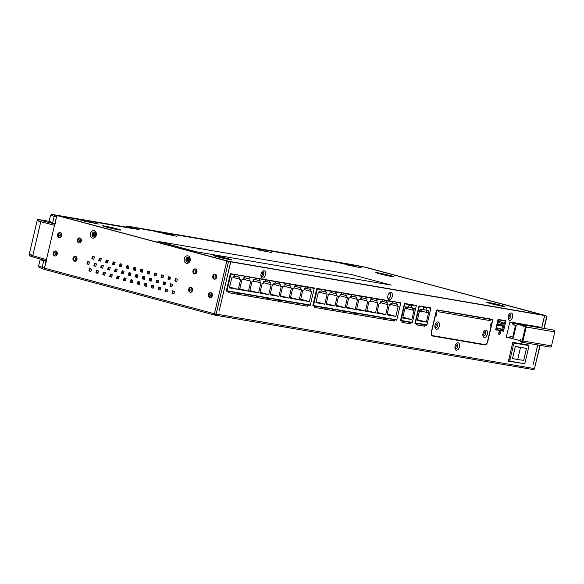 <?xml version="1.0" encoding="UTF-8"?>
<svg xmlns="http://www.w3.org/2000/svg" width="584" height="584" viewBox="0 0 584 584"><rect width="100%" height="100%" fill="white"/><g stroke="black" fill="none" stroke-linecap="round" stroke-linejoin="round"><path stroke-width="0.88" d="M94.849 235.753L94.863 235.761A1.577 1.277 -80.3 0 1 95.221 233.615M188.734 260.931L188.749 260.938A1.577 1.277 -80.3 0 1 189.114 258.792M427.634 307.469L428.291 307.586M419.035 305.943A2.686 2.183 99.7 0 1 419.451 306.33L419.954 306.461L419.305 306.352L415.428 322.901L426.97 324.872L430.846 308.33L430.16 308.14M428.393 307.673L427.685 307.483M430.846 308.33L430.204 308.221A3.066 2.489 99.7 0 0 429.89 307.761M420.728 306.198A3.066 2.489 99.7 0 1 421.042 306.651L428.612 307.899A2.686 2.183 99.7 0 0 428.116 307.461M427.838 307.41A2.686 2.183 -80.3 0 0 427.546 307.505L425.948 307.184A3.066 2.489 -80.3 0 1 426.072 307.111L420.816 306.308M425.064 324.945L425.152 324.565L425.064 324.945M501.853 329.215L503.189 323.507L501.853 329.215M434.905 327.142A2.518 1.467 105 0 0 436.372 327.624A2.518 1.467 105 0 0 437.686 325.573A2.518 1.467 105 0 0 437.452 323.324A2.518 1.467 105 0 0 435.993 323.083M482.873 335.355A2.518 1.467 105 0 0 484.34 335.829A2.518 1.467 105 0 0 485.654 333.778A2.518 1.467 105 0 0 485.421 331.529A2.518 1.467 105 0 0 483.961 331.289M434.971 316.499L435.905 316.696L435.175 316.572L431.583 331.887A3.526 2.059 105 0 0 432.707 335.647A3.526 2.059 105 0 0 432.817 335.669L484.705 344.545A3.526 2.059 105 0 0 487.545 341.465L491.137 326.142L490.414 326.018L491.129 322.959L491.859 323.083L492.349 320.996A1.263 0.737 105 0 0 491.947 319.652A1.263 0.737 105 0 0 491.911 319.645L490.918 319.382A1.263 0.737 -75 0 1 490.961 319.39A1.263 0.737 -75 0 1 490.998 319.404M436.744 310.111L437.401 310.323A1.263 0.737 105 0 0 436.387 311.425L435.898 313.506L436.62 313.63L435.905 316.696M483.004 333.42A3.781 2.205 -75 0 1 484.34 330.843A3.781 2.205 -75 0 1 486.852 330.573A3.781 2.205 -75 0 1 487.37 334.165A3.781 2.205 -75 0 1 485.143 337.369A3.781 2.205 -75 0 1 482.975 335.924A3.781 2.205 -75 0 1 483.004 333.42M490.45 319.397L490.166 320.623L438.562 311.798L438.854 310.571M435.036 325.215A3.781 2.205 -75 0 1 436.372 322.638A3.781 2.205 -75 0 1 438.883 322.368A3.781 2.205 -75 0 1 439.402 325.96A3.781 2.205 -75 0 1 437.175 329.164A3.781 2.205 -75 0 1 435.007 327.719A3.781 2.205 -75 0 1 435.036 325.215M491.363 322.996L490.414 326.018M490.655 326.018L491.137 326.142M491.48 319.192A1.263 0.737 -75 0 1 491.509 319.229L437.102 309.921L491.509 319.229A1.263 0.737 105 0 1 491.677 319.587M388.856 293.599A2.518 1.467 -75 0 1 390.316 293.84A2.518 1.467 -75 0 1 390.55 296.095A2.518 1.467 -75 0 1 389.236 298.147A2.518 1.467 -75 0 1 387.769 297.665M262.034 271.903A2.518 1.467 105 0 1 262.274 271.779A2.518 1.467 -75 0 1 263.727 274.4A2.518 1.467 -75 0 1 261.201 276.334A2.518 1.467 105 0 1 260.946 275.969M541.835 328.055L509.788 322.229M510.46 361.277L508.576 360.773A1.511 0.883 -75 0 1 508.533 360.759A1.511 0.883 -75 0 1 508.496 360.751M522.994 363.43L508.409 361.124M432.255 335.858L483.632 344.648A3.905 2.278 105 0 0 484.537 344.516M432.598 335.61L431.824 335.406A3.526 2.059 -75 0 1 431.759 335.391L432.707 335.647M436.255 311.017A1.263 0.737 -75 0 1 437.27 309.914L492.21 319.317A1.263 0.737 -75 0 1 492.254 319.324A1.263 0.737 -75 0 1 492.648 320.667L487.764 341.501A3.905 2.278 -75 0 1 484.618 344.918L432.729 336.034A3.905 2.278 -75 0 1 432.605 336.012A3.905 2.278 -75 0 1 431.364 331.851L436.255 311.017M541.667 327.938L544.58 315.528L230.753 261.844L219.183 310.849L230.68 261.829L58.51 215.876A1.263 1.022 99.7 0 0 58.364 215.846M537.755 344.954L533.155 364.562L537.681 344.947M459.447 346.852A3.781 2.205 -75 0 1 457.221 350.057A3.781 2.205 -75 0 1 455.053 348.611A3.781 2.205 -75 0 1 455.082 346.108A3.781 2.205 -75 0 1 456.418 343.531A3.781 2.205 -75 0 1 458.929 343.261A3.781 2.205 -75 0 1 459.447 346.852M426.919 324.865L426.809 325.339L424.991 325.025L424.707 326.252L423.977 326.127A1.263 1.022 99.7 0 0 423.276 324.638L415.02 323.076M416.509 324.777L417.217 324.974L416.494 324.843L416.779 323.624L414.961 323.31L419.042 305.906L430.89 307.936L430.802 308.315M412.384 322.375L412.275 322.85L410.457 322.536L410.172 323.762L409.442 323.638A1.263 1.022 99.7 0 0 408.742 322.149L400.478 320.594L412.406 322.383L416.282 305.833L404.8 303.87L400.923 320.419L403.537 320.864M401.974 322.295L402.683 322.485L401.953 322.361L402.245 321.134L400.427 320.82L404.508 303.417L416.356 305.447L416.268 305.833L404.486 303.512M228.198 292.562L228.906 292.759L228.183 292.635L228.468 291.409L226.293 291.036L230.373 273.633L314.316 287.992L314.221 288.387L230.352 273.721M307.016 286.839L314.236 288.387L310.235 305.396L308.053 305.023L307.768 306.25L307.038 306.118A1.263 1.022 99.7 0 0 306.337 304.629L300.132 303.57M314.688 307.359L315.397 307.549L314.666 307.425L314.958 306.198L312.776 305.826L316.856 288.423L400.799 302.789L400.712 303.184M396.799 319.849L394.543 319.813L394.251 321.039L393.528 320.915A1.263 1.022 99.7 0 0 392.828 319.426L386.623 318.368M511.197 338.245L506.226 337.391L509.847 321.952L540.302 327.164L540.215 327.551M524.009 363.598L508.387 361.219L512.818 342.341L528.367 345.005L528.257 345.472M387.9 295.738A3.781 2.205 -75 0 1 389.236 293.161A3.781 2.205 -75 0 1 391.747 292.891A3.781 2.205 -75 0 1 392.266 296.482A3.781 2.205 -75 0 1 390.039 299.687A3.781 2.205 -75 0 1 387.871 298.234A3.781 2.205 -75 0 1 387.9 295.738M508.182 316.316A3.781 2.205 -75 0 1 509.518 313.739A3.781 2.205 -75 0 1 512.029 313.462A3.781 2.205 -75 0 1 512.548 317.061A3.781 2.205 -75 0 1 510.321 320.258A3.781 2.205 -75 0 1 508.153 318.813A3.781 2.205 -75 0 1 508.182 316.316M261.077 274.042A3.781 2.205 -75 0 1 262.413 271.465A3.781 2.205 -75 0 1 264.924 271.195A3.781 2.205 -75 0 1 265.443 274.787A3.781 2.205 -75 0 1 263.216 277.991A3.781 2.205 -75 0 1 261.048 276.539A3.781 2.205 -75 0 1 261.077 274.042M503.488 331.186L500.802 330.726L499.933 334.406L498.554 334.172L499.415 330.493L495.641 329.843L498.079 319.426L505.934 320.769L503.488 331.186L500.802 330.726M454.951 348.035A2.518 1.467 105 0 0 456.418 348.517A2.518 1.467 105 0 0 457.732 346.465A2.518 1.467 105 0 0 457.498 344.21A2.518 1.467 105 0 0 456.038 343.976M229.767 261.581L544.58 315.528M498.575 334.077L498.948 334.143L499.809 330.464M495.663 329.756L499.415 330.493M423.904 325.2L424.006 324.762L425.824 325.069L425.911 324.689M414.983 323.215L416.779 323.624M409.362 322.718L409.464 322.273L411.282 322.587L411.377 322.207M400.449 320.733L402.245 321.134M393.448 319.995L393.55 319.55L395.791 319.674M312.798 305.739L314.958 306.198M306.958 305.198L307.067 304.753L309.301 304.877M226.307 290.942L228.468 291.409M508.051 318.243A2.518 1.467 105 0 0 509.518 318.725A2.518 1.467 105 0 0 510.832 316.667A2.518 1.467 105 0 0 510.599 314.418A2.518 1.467 105 0 0 509.139 314.177M506.291 337.311L510.212 337.975M527.272 345.202L527.359 344.83M364.285 267.041L544.054 315.25A1.263 1.022 99.7 0 1 544.354 315.397A1.263 1.022 99.7 0 0 544.054 315.25L227.322 261.063A1.263 0.737 105 0 0 227.103 261.077A1.263 0.737 105 0 1 227.322 261.063L59.407 216.036A1.263 0.737 -75 0 0 59.188 216.058A1.263 0.737 -75 0 1 59.407 216.036L59.312 216.014A1.263 1.022 -80.3 0 0 58.955 215.992A1.263 1.022 -80.3 0 1 59.239 215.992L75.519 218.781A1.263 1.022 99.7 0 1 75.591 218.796L79.548 219.854L75.591 218.796A1.263 1.022 99.7 0 0 75.519 218.781L59.239 215.992A1.263 1.022 -80.3 0 1 59.312 216.014L227.322 261.063A1.263 1.022 -80.3 0 1 227.621 261.209A1.263 1.022 -80.3 0 0 227.322 261.063L544.054 315.25A1.263 0.737 105 0 1 544.098 315.258A1.263 0.737 105 0 0 544.054 315.25L364.182 267.019A1.263 1.022 99.7 0 0 364.109 266.998A1.263 1.022 99.7 0 1 364.182 267.019L364.285 267.041A1.263 0.737 -75 0 1 364.321 267.049A1.263 0.737 -75 0 0 364.285 267.041L140.386 228.636L138.956 228.505L139.138 229.424L133.371 228.68A1.263 1.022 99.7 0 0 133.298 228.665A1.263 1.022 99.7 0 1 133.371 228.68L57.524 215.613L56.509 216.708L44.435 268.18A1.263 0.737 -75 0 0 44.837 269.523L44.844 269.531A1.263 0.737 -75 0 1 44.837 269.523L214.824 315.104A1.263 0.737 105 0 0 214.868 315.112L215.138 313.944M229.767 261.574L230.753 261.844M365.562 267.253A1.263 1.022 99.7 0 1 365.635 267.26L364.905 267.136A1.263 1.022 -80.3 0 1 364.985 267.151L545.843 315.652L543.668 315.272L544.653 315.543L541.74 327.96M544.208 315.302A1.263 0.737 105 0 0 544.098 315.258L364.321 267.049L544.098 315.258A1.263 0.737 105 0 1 544.208 315.302M131.269 281.889L132.561 282.108M138.335 283.094L139.634 283.32M145.409 284.306L146.701 284.525M152.475 285.518L153.351 285.664M211.729 295.65L212.342 295.76M95.367 234.87A1.577 1.277 99.7 0 1 92.892 234.206A1.577 1.277 99.7 0 1 95.367 234.87A1.577 1.277 99.7 0 1 92.892 234.206A1.577 1.277 99.7 0 1 95.367 234.87M189.252 260.041A1.577 1.277 99.7 0 1 186.785 259.384A1.577 1.277 99.7 0 1 189.252 260.041A1.577 1.277 99.7 0 1 186.785 259.384A1.577 1.277 99.7 0 1 189.252 260.041M216.693 275.86A1.577 1.277 -80.3 0 0 216.292 278.181M57.217 252.638A1.577 1.277 -80.3 0 0 56.816 254.96M61.524 234.257A1.577 1.277 -80.3 0 0 61.13 236.578M76.978 257.938A1.577 1.277 -80.3 0 0 76.584 260.26M81.293 239.557A1.577 1.277 -80.3 0 0 80.899 241.878M212.379 294.241A1.577 1.277 -80.3 0 0 211.985 296.562M192.611 288.941A1.577 1.277 -80.3 0 0 192.216 291.263M196.925 270.56A1.577 1.277 -80.3 0 0 196.531 272.881M98.477 224.015L84.585 221.212L98.477 224.015M88.994 221.475L79.548 219.854L88.994 221.475L85.038 220.416A1.263 1.022 -80.3 0 0 84.176 220.65A1.263 1.022 -80.3 0 1 84.965 220.394L133.298 228.665L84.965 220.394A1.263 1.022 -80.3 0 1 85.038 220.416L88.994 221.475M138.956 228.497L139.138 229.417L137.225 229.242L139.138 229.417L138.956 228.505L140.386 228.636L128.728 226.461A1.263 1.102 -85.3 0 0 128.509 226.439M140.386 228.636L144.766 229.483A1.263 1.022 -80.3 0 0 144.693 229.461A1.263 1.022 -80.3 0 1 144.766 229.483L131.305 226.818L322.967 259.603M157.804 232.096L153.855 231.038A1.263 1.022 99.7 0 0 153.774 231.016A1.263 1.022 99.7 0 1 153.855 231.038L167.258 233.709L157.804 232.096M163.301 232.651L167.258 233.709L163.301 232.651A1.263 1.022 -80.3 0 0 162.44 232.885A1.263 1.022 -80.3 0 1 163.228 232.636L248.258 247.178A1.263 1.022 99.7 0 1 248.331 247.2L252.288 248.258L248.331 247.2A1.263 1.022 99.7 0 0 248.258 247.178L163.228 232.636A1.263 1.022 -80.3 0 1 163.301 232.651L248.331 247.2L163.301 232.651M261.734 249.872L252.288 248.258L261.734 249.872L257.785 248.813A1.263 1.022 -80.3 0 0 256.923 249.047A1.263 1.022 -80.3 0 1 257.705 248.799L338.384 262.596A1.263 1.022 99.7 0 1 338.457 262.618L342.406 263.676L338.457 262.618A1.263 1.022 99.7 0 0 338.384 262.596L257.705 248.799A1.263 1.022 -80.3 0 1 257.785 248.813L261.734 249.872M351.86 265.289L342.406 263.676L351.86 265.289L347.903 264.231A1.263 1.022 -80.3 0 0 347.042 264.464A1.263 1.022 -80.3 0 1 347.83 264.216L364.109 266.998L347.83 264.216A1.263 1.022 -80.3 0 1 347.903 264.231L351.86 265.289M257.325 249.609L271.224 252.419L257.325 249.609M162.848 233.447L176.74 236.257L162.848 233.447M347.451 265.026L361.343 267.837L347.451 265.026M113.552 264.07L113.887 262.625L113.552 264.07M114.537 264.34L114.902 262.8L114.537 264.34M124.779 278.203L126.071 278.422M135.006 267.72L134.444 270.107M120.392 266.333L120.946 263.946M141.175 271.91L141.73 269.523M144.693 229.461A1.263 1.022 -80.3 0 0 144.62 229.454A1.263 1.022 -80.3 0 1 144.693 229.461L153.774 231.016L144.693 229.461M170.732 286.058L172.024 286.277L170.732 286.058M192.078 289.708L192.683 289.81L192.078 289.708M196.969 271.684A5.672 3.307 -75 0 1 196.531 271.027M169.053 279.386L169.615 276.998L169.053 279.386M139.642 282.685L138.503 282.379L139.773 282.722L139.795 282.028L139.642 282.685M132.853 280.868L132.721 280.831A1.263 1.022 -80.3 0 1 132.006 279.94A1.263 1.022 -80.3 0 0 132.721 280.831L132.853 280.868M146.803 284.101L145.511 283.882L146.803 284.101M143.022 278.809L144.73 277.239L143.022 278.809M151.278 280.685L150.898 281.028L151.278 280.685M149.935 280.67L151.65 279.094L149.935 280.67M191.975 290.555L192.516 290.649L191.975 290.555M212.43 295.329L211.78 295.219L212.43 295.329M150.424 278.597L151.687 278.933L150.424 278.597M39.055 220.774C36.077 220.299 36.646 220.613 40.763 221.716A1.263 0.788 104.6 0 1 41.814 220.628L53.56 223.679M31.113 254.639C28.134 254.171 28.689 254.536 32.784 255.726L46.45 259.603M214.868 315.112A1.263 1.022 -80.3 0 0 216.138 314.156L228.505 261.457L57.787 215.751A1.263 1.022 -80.3 0 0 56.509 216.708L55.078 224.117M81.293 240.944A2.518 2.044 99.7 0 1 78.891 242.893A2.518 2.044 99.7 0 1 77.336 239.878A2.518 2.044 99.7 0 1 79.738 237.929A2.518 2.044 99.7 0 1 81.293 240.944M76.978 259.325A2.518 2.044 99.7 0 1 74.577 261.282A2.518 2.044 99.7 0 1 73.022 258.267A2.518 2.044 99.7 0 1 75.424 256.31A2.518 2.044 99.7 0 1 76.978 259.325M192.611 290.328A2.518 2.044 99.7 0 1 190.209 292.285A2.518 2.044 99.7 0 1 188.661 289.27A2.518 2.044 99.7 0 1 191.056 287.313A2.518 2.044 99.7 0 1 192.611 290.328M212.379 295.628A2.518 2.044 99.7 0 1 209.977 297.584A2.518 2.044 99.7 0 1 208.422 294.57A2.518 2.044 99.7 0 1 210.824 292.613A2.518 2.044 99.7 0 1 212.379 295.628M196.925 271.947A2.518 2.044 99.7 0 1 194.523 273.903A2.518 2.044 99.7 0 1 192.968 270.888A2.518 2.044 99.7 0 1 195.37 268.932A2.518 2.044 99.7 0 1 196.925 271.947M216.686 277.247A2.518 2.044 99.7 0 1 214.284 279.203A2.518 2.044 99.7 0 1 212.737 276.188A2.518 2.044 99.7 0 1 215.138 274.232A2.518 2.044 99.7 0 1 216.686 277.247M184.252 258.778A3.781 3.066 99.7 0 1 188.084 255.901A3.781 3.066 99.7 0 1 190.187 260.369A3.781 3.066 99.7 0 1 186.354 263.253A3.781 3.066 99.7 0 1 184.252 258.778M90.367 233.6A3.781 3.066 99.7 0 1 94.192 230.724A3.781 3.066 99.7 0 1 96.294 235.199A3.781 3.066 99.7 0 1 92.462 238.075A3.781 3.066 99.7 0 1 90.367 233.6M171.966 293.263L172.543 290.81L174.514 291.343L173.944 293.788L171.966 293.263L173.959 293.723M169.944 286.204L170.521 283.751L172.492 284.284L171.922 286.737L169.944 286.204L171.937 286.671M174.842 281.006L175.412 278.553L177.39 279.086L176.813 281.532L174.842 281.006L176.828 281.466M165.046 291.409L165.622 288.956L167.601 289.481L167.024 291.934L165.046 291.409L167.039 291.869M163.024 284.35L163.6 281.897L165.579 282.43L165.002 284.882L163.024 284.35L165.017 284.817M167.922 279.152L168.499 276.699L170.47 277.232L169.9 279.678L167.922 279.152L169.915 279.612M158.125 289.547L158.702 287.102L160.68 287.627L160.104 290.08L158.125 289.547L160.118 290.014M156.103 282.495L156.68 280.043L158.658 280.576L158.082 283.028L156.103 282.495L158.096 282.963M161.001 277.298L161.578 274.845L163.556 275.371L162.98 277.823L161.001 277.298L162.994 277.758M151.212 287.693L151.782 285.248L153.76 285.773L153.183 288.226L151.212 287.693L153.205 288.16M149.19 280.641L149.76 278.188L151.738 278.721L151.161 281.167L149.19 280.641L151.183 281.101M154.081 275.444L154.658 272.991L156.636 273.516L156.059 275.969L154.081 275.444L156.074 275.904M144.292 285.839L144.868 283.386L146.847 283.919L146.27 286.372L144.292 285.839L146.285 286.306M142.27 278.787L142.846 276.334L144.825 276.867L144.248 279.313L142.27 278.787L144.263 279.247M147.168 273.582L147.745 271.137L149.716 271.662L149.146 274.115L147.168 273.582L149.161 274.049M137.371 283.985L137.948 281.532L139.926 282.065L139.35 284.517L137.371 283.985L139.364 284.452M135.349 276.933L135.926 274.48L137.904 275.006L137.328 277.458L135.349 276.933L137.342 277.393M140.248 271.728L140.824 269.282L142.803 269.808L142.226 272.261L140.248 271.728L142.24 272.195M130.458 282.13L131.028 279.678L133.006 280.211L132.429 282.663L130.458 282.13L132.451 282.598M128.436 275.079L129.006 272.626L130.984 273.151L130.407 275.604L128.436 275.079L130.429 275.538M133.327 269.874L133.904 267.421L135.882 267.954L135.305 270.407L133.327 269.874L135.32 270.341M123.538 280.276L124.115 277.823L126.086 278.356L125.516 280.802L123.538 280.276L125.531 280.736M121.516 273.217L122.093 270.772L124.063 271.297L123.494 273.75L121.516 273.217L123.509 273.684M126.414 268.019L126.983 265.567L128.962 266.1L128.385 268.552L126.414 268.019L128.407 268.487M116.617 278.422L117.194 275.969L119.172 276.502L118.596 278.948L116.617 278.422L118.61 278.882M114.595 271.363L115.172 268.917L117.15 269.443L116.574 271.896L114.595 271.363L116.588 271.83M119.494 266.165L120.07 263.712L122.041 264.245L121.472 266.698L119.494 266.165L121.487 266.625M109.704 276.568L110.274 274.115L112.252 274.641L111.675 277.093L109.704 276.568L111.69 277.028M107.682 269.509L108.252 267.056L110.23 267.589L109.653 270.042L107.682 269.509L109.668 269.976M112.573 264.311L113.15 261.858L115.128 262.391L114.552 264.837L112.573 264.311L114.566 264.771M102.784 274.714L103.361 272.261L105.332 272.786L104.762 275.239L102.784 274.714L104.777 275.173M100.762 267.654L101.339 265.202L103.31 265.735L102.74 268.187L100.762 267.654L102.755 268.122M105.66 262.457L106.23 260.004L108.208 260.537L107.631 262.983L105.66 262.457L107.646 262.917M95.864 272.852L96.44 270.407L98.419 270.932L97.842 273.385L95.864 272.852L97.857 273.319M93.842 265.8L94.418 263.347L96.397 263.88L95.82 266.333L93.842 265.8L95.834 266.26M98.74 260.603L99.317 258.15L101.287 258.675L100.718 261.128L98.74 260.603L100.733 261.063M88.943 270.998L89.52 268.552L91.498 269.078L90.921 271.531L88.943 270.998L90.936 271.465M86.921 263.946L87.498 261.493L89.476 262.026L88.899 264.472L86.921 263.946L88.914 264.406M91.819 258.741L92.396 256.296L94.374 256.821L93.798 259.274L91.819 258.741L93.812 259.208M57.21 254.025A2.518 2.044 99.7 0 1 54.808 255.974A2.518 2.044 99.7 0 1 53.261 252.967A2.518 2.044 99.7 0 1 55.663 251.011A2.518 2.044 99.7 0 1 57.21 254.025M61.524 235.644A2.518 2.044 99.7 0 1 59.123 237.593A2.518 2.044 99.7 0 1 57.568 234.578A2.518 2.044 99.7 0 1 59.97 232.629A2.518 2.044 99.7 0 1 61.524 235.644M60.327 232.731A2.518 2.044 -80.3 0 0 58.298 234.702A2.518 2.044 -80.3 0 0 59.495 237.615M56.02 251.113A2.518 2.044 -80.3 0 0 53.983 253.091A2.518 2.044 -80.3 0 0 55.181 255.996M215.496 274.334A2.518 2.044 -80.3 0 0 213.459 276.312A2.518 2.044 -80.3 0 0 214.656 279.225M195.728 269.034A2.518 2.044 -80.3 0 0 193.698 271.012A2.518 2.044 -80.3 0 0 194.888 273.925M211.182 292.715A2.518 2.044 -80.3 0 0 209.152 294.694A2.518 2.044 -80.3 0 0 210.349 297.606M191.413 287.416A2.518 2.044 -80.3 0 0 189.384 289.394A2.518 2.044 -80.3 0 0 190.581 292.307M189.924 260.23A2.518 2.044 -80.3 0 0 188.523 257.245A2.518 2.044 -80.3 0 0 185.968 259.172A2.518 2.044 -80.3 0 0 187.369 262.15A2.518 2.044 -80.3 0 0 189.924 260.23M96.032 235.053A2.518 2.044 -80.3 0 0 94.63 232.074A2.518 2.044 -80.3 0 0 92.082 233.994A2.518 2.044 -80.3 0 0 93.484 236.973A2.518 2.044 -80.3 0 0 96.032 235.053M176.127 278.743L175.565 281.13M171.229 283.948L170.667 286.328M173.251 291L172.689 293.387M169.207 276.889L168.645 279.276M164.308 282.087L163.754 284.474L164.6 284.62L164.885 283.393L164.17 282.692M166.331 289.146L165.776 291.533M162.286 275.035L161.732 277.422M157.395 280.232L156.833 282.619M159.417 287.291L158.855 289.671M155.373 273.181L154.811 275.568M150.475 278.378L149.913 280.765M152.497 285.437L151.935 287.817M148.453 271.326L147.891 273.706M143.554 276.524L143 278.911M145.577 283.583L145.022 285.963M141.532 269.472L140.978 271.852M136.641 274.67L136.079 277.057M138.656 281.722L138.101 284.109M134.619 267.618L134.057 269.998M129.721 272.816L129.159 275.203M131.743 279.867L131.181 282.254M127.699 265.757L127.137 268.144M122.801 270.961L122.238 273.341M124.823 278.013L124.261 280.4M120.778 263.902L120.224 266.289M115.88 269.107L115.325 271.487M117.902 276.159L117.347 278.546M113.858 262.048L113.303 264.435M108.967 267.253L108.405 269.633M110.989 274.305L110.427 276.692M106.945 260.194L106.383 262.581M102.047 265.392L101.485 267.779M104.069 272.451L103.507 274.838M100.025 258.34L99.462 260.727M95.126 263.537L94.572 265.924M97.148 270.596L96.594 272.976M93.104 256.486L92.549 258.873M88.213 261.683L87.651 264.07M90.235 268.742L89.673 271.122M75.781 256.412A2.518 2.044 -80.3 0 0 73.752 258.391A2.518 2.044 -80.3 0 0 74.949 261.296M80.096 238.031A2.518 2.044 -80.3 0 0 78.066 240.002A2.518 2.044 -80.3 0 0 79.256 242.915M228.505 261.457L230.68 261.829M540.171 345.37L534.469 368.613L214.43 313.761A1.263 0.737 105 0 0 214.824 315.104M539.937 345.327L534.469 368.613A1.263 1.022 99.7 0 1 533.199 369.57L215.014 315.141M544.653 315.543L365.708 267.275A1.263 1.022 99.7 0 0 365.635 267.26M502.408 306.235A8.818 0.387 13.2 0 0 488.75 303.038A8.818 0.387 13.2 0 1 502.408 306.235M391.718 276.56A8.818 0.387 13.2 0 0 378.06 273.356A8.818 0.387 13.2 0 1 391.718 276.56M118.45 229.811A8.818 0.387 13.2 0 0 104.791 226.607A8.818 0.387 13.2 0 1 118.45 229.811M229.14 259.486A8.818 0.387 13.2 0 0 215.481 256.288A8.818 0.387 13.2 0 1 229.14 259.486M399.77 302.702L316.835 288.518M497.999 319.769L505.751 321.142L503.335 320.324M313.287 287.912L310.973 287.511M415.326 305.366L413.122 304.987M310.279 287.715L309.9 289.306L310.995 289.489L310.564 291.328L311.725 291.526L309.367 301.578L300.504 300.059L302.855 290.014L304.023 290.212L304.454 288.372L305.541 288.562L305.914 286.963L302.658 286.094M305.636 288.16L309.9 289.306M296.862 285.101L305.914 286.963M286.707 283.364L292.504 284.357M276.553 281.627L282.349 282.619M266.406 279.889L272.195 280.882M256.252 278.152L262.041 279.145M246.098 276.414L251.887 277.407M235.943 274.677L241.732 275.67M230.293 273.969L234.841 274.808L231.585 273.933M404.427 303.775L404.8 303.87M403.705 306.834L404.084 306.936L403.705 306.841M401.982 314.192L402.361 314.287L401.982 314.192M400.544 320.317L400.923 320.419M411.844 319.609L402.69 318.039L404.873 308.732L407.055 309.104L407.544 307.016L408.486 307.177L408.975 305.096L411.881 305.593L411.391 307.68L412.341 307.841L411.851 309.921L414.027 310.294L411.844 319.609L402.887 317.207M406.968 308.834L405.077 308.505L405.449 306.914L407.34 307.235L406.968 308.834L406.011 308.41M412.428 308.111L414.319 308.432L413.939 310.024L412.049 309.702L412.428 308.111M409.786 321.937L403.851 321.047M406.997 321.682L408.742 322.149M400.609 320.601L405.427 321.185M404.967 321.346L407.895 321.609M409.442 323.638L402.683 322.485A1.263 1.022 -80.3 0 0 401.982 320.996M410.172 323.762L409.457 323.572M410.457 322.536L409.464 322.273M412.275 322.85L411.282 322.587M430.204 308.221L429.116 308.031A3.066 2.489 -80.3 0 0 428.795 307.578M419.641 306.009A3.066 2.489 -80.3 0 1 419.954 306.461L421.042 306.651M426.378 322.098L417.224 320.528L419.407 311.214L421.59 311.586L422.079 309.505L423.02 309.666L423.509 307.586L426.415 308.082L425.926 310.162L426.875 310.323L426.386 312.411L428.568 312.783L426.378 322.098L417.421 319.696M421.502 311.316L419.611 310.995L419.984 309.403L421.874 309.724L421.502 311.316L420.546 310.9M426.962 310.593L428.853 310.922L428.481 312.513L426.59 312.192L426.962 310.593M418.691 323.456L415.034 322.996M423.707 324.317L418.37 323.543M423.276 324.638L421.254 324.091M415.764 323.193L420.071 323.697M419.4 323.813L422.327 324.076M423.977 326.127L417.217 324.974A1.263 1.022 -80.3 0 0 416.516 323.478M424.707 326.252L423.991 326.062M424.991 325.025L424.006 324.762M426.809 325.339L425.824 325.069M421.692 311.148L426.386 312.411M423.086 309.403L425.926 310.162M419.633 310.9L420.509 311.053M419.933 309.637L419.816 310.776L421.414 311.046L421.67 309.943L419.947 309.557M421.67 309.943L420.071 309.673M427.524 312.097L428.481 312.513M427.488 312.25L426.612 312.097M426.926 310.746L428.649 311.141L426.904 310.827M427.05 310.863L426.649 311.929M426.787 311.966L428.386 312.243L428.649 311.141M226.351 290.766L228.205 291.263A1.263 1.022 -80.3 0 1 228.906 292.759L307.038 306.118M226.65 290.715L239.491 292.942L238.856 293.416L236.067 292.964L236.878 292.489M306.337 304.629L303.483 303.884M297.329 302.833L296.562 302.986A1.263 1.022 99.7 0 1 296.986 303.388L299.774 303.841L300.41 303.359L290.255 301.621L289.62 302.103L286.832 301.651L287.642 301.176L280.108 299.884L279.466 300.366L276.685 299.913L277.488 299.439L269.954 298.147L269.312 298.628L266.53 298.176L267.333 297.701L259.8 296.409L259.157 296.891L256.376 296.438L257.179 295.964L249.645 294.672L249.01 295.154L246.222 294.701L247.032 294.226L239.491 292.942M236.411 292.409L235.644 292.562A1.263 1.022 99.7 0 1 236.067 292.964M287.182 301.096L286.416 301.249A1.263 1.022 99.7 0 1 286.832 301.651M246.565 294.146L245.798 294.299A1.263 1.022 99.7 0 1 246.222 294.701M277.028 299.358L276.261 299.512A1.263 1.022 99.7 0 1 276.685 299.913M256.719 295.884L255.953 296.037A1.263 1.022 99.7 0 1 256.376 296.438M266.873 297.621L266.107 297.774A1.263 1.022 99.7 0 1 266.53 298.176M296.986 303.388L299.774 303.841M297.154 303.395L297.796 302.913M310.323 305.052L300.41 303.359M287.642 301.176L290.255 301.621M277.488 299.439L280.108 299.884M267.333 297.701L269.954 298.147M257.179 295.964L259.8 296.409M247.032 294.226L249.645 294.672M230.87 274.13L226.964 290.796M239.206 275.553L238.834 277.144L239.922 277.334L239.491 279.174L240.652 279.371L238.294 289.416L229.432 287.905L231.782 277.853L232.95 278.05L233.381 276.21L234.469 276.4L234.841 274.808M249.361 277.291L248.981 278.882L250.076 279.072L249.645 280.911L250.806 281.108L248.448 291.153L239.579 289.642L241.937 279.59L243.105 279.787L243.535 277.947L244.623 278.137L244.995 276.546M259.508 279.028L259.135 280.619L260.23 280.809L259.8 282.641L260.96 282.846L258.603 292.891L249.733 291.379L252.091 281.327L253.252 281.524L253.69 279.685L254.777 279.875L255.15 278.283M269.662 280.765L269.29 282.357L270.377 282.546L269.947 284.379L271.115 284.583L268.757 294.628L259.887 293.11L262.245 283.065L263.406 283.262L263.837 281.422L264.932 281.612L265.304 280.021M279.816 282.503L279.444 284.094L280.532 284.284L280.101 286.116L281.269 286.321L278.911 296.365L270.042 294.847L272.399 284.802L273.56 284.999L273.991 283.16L275.086 283.349L275.458 281.758M289.971 284.24L289.598 285.832L290.686 286.014L290.255 287.854L291.416 288.058L289.058 298.103L280.196 296.584L282.554 286.54L283.714 286.737L284.145 284.897L285.233 285.087L285.613 283.488M300.125 285.978L299.753 287.569L300.84 287.751L300.41 289.591L301.57 289.788L299.212 299.84L290.35 298.322L292.708 288.277L293.869 288.474L294.299 286.635L295.387 286.824L295.76 285.226M287.007 301.658L289.62 302.103M276.853 299.921L279.466 300.366M266.698 298.183L269.312 298.628M256.544 296.446L259.157 296.891M246.39 294.708L249.01 295.154M236.235 292.971L238.856 293.416M234.564 275.998L238.834 277.144M233.089 277.451L239.491 279.174M229.621 287.094L238.294 289.416M244.718 277.736L248.981 278.882M243.243 279.188L249.645 280.911M239.768 288.832L248.448 291.153M254.872 279.473L259.135 280.619M253.398 280.926L259.8 282.641M249.923 290.569L258.603 292.891M265.026 281.211L269.29 282.357M263.552 282.663L269.947 284.379M260.077 292.307L268.757 294.628M275.173 282.948L279.444 284.094M273.699 284.401L280.101 286.116M270.231 294.037L278.911 296.365M285.328 284.685L289.598 285.832M283.853 286.138L290.255 287.854M280.386 295.774L289.058 298.103M295.482 286.423L299.753 287.569M294.007 287.875L300.41 289.591M290.54 297.512L299.212 299.84M304.162 289.613L310.564 291.328M300.694 299.249L309.367 301.578M307.768 306.25L307.053 306.053M308.053 305.023L307.067 304.753M310.235 305.396L309.243 305.125M312.841 305.563L314.696 306.06A1.263 1.022 -80.3 0 1 315.397 307.549L393.528 320.915M392.828 319.426L389.973 318.682M383.819 317.63L383.053 317.784A1.263 1.022 99.7 0 1 383.476 318.178L386.258 318.638L386.9 318.156L376.746 316.418L375.935 316.893L373.322 316.44L374.132 315.973L376.746 316.418M322.901 307.206L322.134 307.359A1.263 1.022 99.7 0 1 322.558 307.761L325.339 308.213L322.726 307.768L323.361 307.286L325.981 307.731L325.339 308.213M373.665 315.893L372.899 316.046A1.263 1.022 99.7 0 1 373.322 316.44M333.055 308.943L332.289 309.097A1.263 1.022 99.7 0 1 332.712 309.498L335.493 309.951L332.88 309.505L333.515 309.024L336.136 309.469L335.493 309.951M363.511 314.156L362.744 314.309A1.263 1.022 99.7 0 1 363.168 314.703L365.956 315.163L363.336 314.718L363.978 314.236L366.591 314.681L365.956 315.163M343.209 310.681L342.443 310.834A1.263 1.022 99.7 0 1 342.859 311.236L345.648 311.688L343.034 311.243L343.669 310.761L346.283 311.206L345.648 311.688M353.356 312.418L352.59 312.571A1.263 1.022 99.7 0 1 353.013 312.966L355.802 313.425L353.181 312.98L353.824 312.498L356.437 312.944L355.802 313.425M383.476 318.178L384.279 317.711M383.644 318.185L386.258 318.638M393.499 301.636L400.719 303.184L396.813 319.849L386.9 318.156M374.132 315.973L366.591 314.681M363.978 314.236L356.437 312.944M353.824 312.498L346.283 311.206M343.669 310.761L336.136 309.469M333.515 309.024L325.981 307.731M323.361 307.286L312.871 305.432M316.776 288.766L317.36 288.927L313.447 305.593M317.36 288.927L321.331 289.606L318.068 288.73M322.434 289.474L325.689 290.35L325.317 291.942L326.405 292.131L325.974 293.964L327.142 294.168L324.784 304.213L315.915 302.694L318.273 292.65L319.433 292.847L319.864 291.007L320.959 291.197L321.331 289.606M325.689 290.35L331.486 291.343L328.223 290.467M332.581 291.212L335.844 292.088L335.471 293.679L336.559 293.869L336.128 295.701L337.296 295.906L334.939 305.95L326.069 304.432L328.427 294.387L329.588 294.584L330.018 292.745L331.113 292.934L331.486 291.343M335.844 292.088L341.64 293.073L338.377 292.204M342.735 292.949L345.998 293.825L345.626 295.416L346.714 295.599L346.283 297.438L347.443 297.643L345.093 307.688L336.223 306.169L338.581 296.124L339.742 296.322L340.173 294.482L341.26 294.672L341.64 293.073M345.998 293.825L351.787 294.81L348.531 293.942M352.889 294.686L356.152 295.562L355.78 297.154L356.868 297.336L356.437 299.176L357.598 299.373L355.24 309.425L346.378 307.907L348.736 297.862L349.896 298.059L350.327 296.219L351.415 296.409L351.787 294.81M356.152 295.562L361.941 296.548L358.685 295.679M363.044 296.424L366.307 297.3L365.934 298.891L367.022 299.074L366.591 300.913L367.752 301.11L365.394 311.162L356.532 309.644L358.883 299.599L360.051 299.796L360.481 297.957L361.569 298.147L361.941 296.548M366.307 297.3L372.096 298.285L368.832 297.409M373.198 298.161L376.461 299.03L376.081 300.629L377.176 300.811L376.746 302.651L377.906 302.848L375.549 312.9L366.679 311.382L369.037 301.337L370.205 301.534L370.636 299.694L371.723 299.884L372.096 298.285M376.461 299.03L382.25 300.023L378.987 299.147M383.352 299.899L386.608 300.767L386.236 302.366L387.331 302.548L386.893 304.388L388.061 304.585L385.703 314.637L376.833 313.119L379.191 303.067L380.352 303.271L380.783 301.432L381.878 301.614L382.25 300.023M386.608 300.767L392.404 301.76L389.141 300.884M396.762 302.505L396.39 304.103L397.478 304.286L397.047 306.125L398.215 306.323L395.857 316.375L386.988 314.856L389.346 304.804L390.506 305.009L390.937 303.169L392.032 303.351L392.404 301.76M400.719 303.184L397.463 302.308M392.119 302.957L396.39 304.103M390.645 304.41L397.047 306.125M387.177 314.046L395.857 316.375M381.972 301.22L386.236 302.366M380.498 302.673L386.893 304.388M377.023 312.309L385.703 314.637M371.818 299.483L376.081 300.629M370.344 300.935L376.746 302.651M366.869 310.571L375.549 312.9M361.664 297.745L365.934 298.891M360.189 299.198L366.591 300.913M356.722 308.834L365.394 311.162M351.51 296.008L355.78 297.154M350.035 297.46L356.437 299.176M346.567 307.096L355.24 309.425M341.355 294.27L345.626 295.416M339.881 295.723L346.283 297.438M336.413 305.359L345.093 307.688M331.201 292.533L335.471 293.679M329.726 293.986L336.128 295.701M326.259 303.622L334.939 305.95M321.054 290.796L325.317 291.942M319.579 292.248L325.974 293.964M316.105 301.892L324.784 304.213M373.49 316.448L376.111 316.9M394.251 321.039L393.543 320.85M394.543 319.813L393.55 319.55M396.719 320.193L395.733 319.923M498.948 334.143L499.933 334.406M401.609 317.477L401.237 317.375M403.332 310.126L402.96 310.024M407.157 308.666L411.851 309.921M408.544 306.914L411.391 307.68M405.099 308.418L405.975 308.564M405.391 307.147L405.274 308.286L406.88 308.564L407.136 307.461L405.413 307.067M407.136 307.461L405.537 307.184M412.99 309.608L413.939 310.024M412.954 309.761L412.07 309.608M412.392 308.264L414.114 308.651L412.37 308.337M412.516 308.381L412.114 309.447M412.253 309.483L413.852 309.754L414.114 308.651M502.59 320.295L498.057 319.521M496.144 327.682L503.736 329.719L503.481 330.821L495.728 329.449M501.663 323.098L505.08 324.011L505.751 321.142M497.327 322.638L497.809 322.769L498.481 319.901M495.991 328.347L496.473 328.478L496.21 329.58M497.809 322.769A3.781 2.205 -75 0 1 500.13 321.463A3.781 2.205 -75 0 1 501.444 323.39A3.781 2.205 -75 0 1 503.766 322.083A3.781 2.205 -75 0 1 505.08 324.011M498.028 322.47L501.444 323.39M496.473 328.478L503.736 329.719M501.692 324.792A0.628 0.365 105 0 0 501.408 326.018A0.628 0.365 105 0 0 501.692 324.792M498.057 324.171A0.628 0.365 105 0 0 497.772 325.39A0.628 0.365 105 0 0 498.057 324.171M124.655 278.75L125.932 279.035M112.121 275.195L110.829 274.969M105.054 273.984L103.762 273.765M97.981 272.772L96.688 272.553M512.752 342.625A1.511 0.883 -75 0 1 512.832 342.633L526.206 344.918A1.511 0.883 -75 0 1 526.25 344.932A1.511 0.883 -75 0 1 526.293 344.947M525.14 362.27L528.71 347.071A1.511 0.883 105 0 0 528.228 345.458A1.511 0.883 105 0 0 528.177 345.451L514.811 343.166A1.511 0.883 105 0 0 513.591 344.487L510.029 359.678A1.511 0.883 105 0 0 510.504 361.292A1.511 0.883 105 0 0 510.555 361.299L523.928 363.591A1.511 0.883 105 0 0 525.14 362.27M515.358 346.443L512.54 358.452L517.65 359.62L520.468 347.604A50.399 2.212 -166.8 0 1 526.483 348.378L515.358 346.443L520.468 347.604M526.483 348.378L523.673 360.386A50.399 2.212 13.2 0 0 517.65 359.62M523.41 325.799L513.555 323.164L518.22 323.959L518.556 324.5M536.302 327.106L540.966 327.909M530.761 326.157L535.426 326.96M525.242 325.215L529.885 326.011M524.235 325.485L519.096 324.105L524.965 325.23M518.22 323.959L524.104 325.536M523.315 325.836L512.686 323.01L513.825 324.879L513.095 324.755L511.956 322.886L512.686 323.01M511.956 322.886L509.766 322.302M506.321 337.004L508.511 337.596L510.336 336.523L512.708 337.158L515.468 325.39L513.095 324.755M510.978 336.691L509.233 337.72L508.511 337.596M509.233 337.72L519.614 340.501L520.359 339.574L520.497 340.26L520.191 339.895L519.745 340.457L520.884 341.801A1.511 1.226 -80.3 0 0 522.957 341.005L526.235 327.033A1.511 1.226 -80.3 0 0 524.76 325.288L523.154 325.901L523.308 326.617L523.739 326.449L523.308 326.989L523.06 325.792M515.468 325.39L516.198 325.514L513.438 337.282L512.708 337.158M516.198 325.514L513.825 324.879M521.016 340.873L522.081 341.166L525.534 326.456L524.469 326.171L524.906 326.003A0.759 0.613 99.7 0 1 525.644 326.879L522.366 340.844A0.759 0.613 99.7 0 1 521.329 341.246L521.016 340.873M525.629 326.398L524.469 326.171M525.308 325.23L553.866 330.113A1.511 1.226 99.7 0 1 554.8 331.924L551.522 345.896A1.511 1.226 99.7 0 1 550.084 347.064L521.519 342.18M523.76 324.908L524.089 325.449M522.95 363.613L523.943 363.876M436.847 310.031L489.465 319.134L437 309.951M489.465 319.134A1.263 1.022 99.7 0 1 490.166 320.623M161.819 277.042L163.097 277.342M161.753 277.32L163.046 277.539M327.536 260.42L324.229 260.238M327.558 260.406L342.341 262.953L342.472 263.355M323.426 259.697L326.704 260.245M337.676 262.121L326.784 260.252M324.536 259.902L323.339 259.676M100.93 260.201L99.667 259.865M106.66 261.391L107.96 261.61M113.734 262.596L115.026 262.822M108.113 260.938L106.821 260.712M106.865 260.537L108.128 260.88M108.062 260.493L107.149 260.617M107.215 260.347L108.193 260.61M504.174 323.77L502.839 329.478M436.153 325.215A1.577 0.92 105 0 0 436.117 324.018A1.577 0.92 105 0 0 435.715 323.558A1.577 0.92 105 0 1 436.153 325.215A1.577 0.92 -75 0 1 434.905 326.595A1.577 0.92 105 0 0 436.153 325.215M483.683 331.763A1.577 0.92 105 0 1 484.121 333.42A1.577 0.92 -75 0 1 482.873 334.8A1.577 0.92 105 0 0 484.121 333.42A1.577 0.92 105 0 0 484.085 332.223A1.577 0.92 105 0 0 483.683 331.763L483.632 331.8M455.761 344.451A1.577 0.92 105 0 1 456.199 346.108A1.577 0.92 -75 0 1 454.951 347.487A1.577 0.92 105 0 0 456.199 346.108A1.577 0.92 105 0 0 456.162 344.91A1.577 0.92 105 0 0 455.761 344.451L455.71 344.487M509.299 316.309A1.577 0.92 105 0 0 509.263 315.112A1.577 0.92 105 0 0 508.861 314.659A1.577 0.92 105 0 1 509.299 316.309A1.577 0.92 105 0 1 508.051 317.689A1.577 0.92 105 0 0 509.299 316.309M215 276.648A1.577 1.277 -80.3 0 0 215.971 278.531L215.971 278.531A1.577 1.277 -80.3 0 1 216.503 275.429A1.577 1.277 -80.3 0 0 215 276.648M195.238 271.348A1.577 1.277 -80.3 0 0 196.209 273.232L196.209 273.232A1.577 1.277 -80.3 0 1 196.735 270.122A1.577 1.277 -80.3 0 0 195.238 271.348M190.924 289.73A1.577 1.277 -80.3 0 0 191.895 291.613L191.895 291.613A1.577 1.277 -80.3 0 1 192.428 288.511A1.577 1.277 -80.3 0 0 190.924 289.73M210.693 295.029A1.577 1.277 -80.3 0 0 211.663 296.913L211.663 296.913A1.577 1.277 -80.3 0 1 212.189 293.81A1.577 1.277 -80.3 0 0 210.693 295.029M75.292 258.727A1.577 1.277 -80.3 0 0 76.263 260.61L76.263 260.61A1.577 1.277 -80.3 0 1 76.796 257.5A1.577 1.277 -80.3 0 0 75.292 258.727M79.606 240.338A1.577 1.277 -80.3 0 0 80.577 242.221L80.577 242.221A1.577 1.277 -80.3 0 1 81.103 239.119A1.577 1.277 -80.3 0 0 79.606 240.338M59.838 235.038A1.577 1.277 -80.3 0 0 60.809 236.922L60.809 236.922A1.577 1.277 -80.3 0 1 61.342 233.819A1.577 1.277 -80.3 0 0 59.838 235.038M55.524 253.427A1.577 1.277 -80.3 0 0 56.495 255.31L56.495 255.31A1.577 1.277 -80.3 0 1 57.028 252.2A1.577 1.277 -80.3 0 0 55.524 253.427M188.639 258.289A1.577 1.277 -80.3 0 0 188.128 261.26M94.747 233.111A1.577 1.277 -80.3 0 0 94.236 236.082M196.166 251.74L157.95 241.396L350.984 274.422L391.258 285.116L196.166 251.74M132.086 280.24L131.67 280.167M143.825 278.072L143.233 277.911M156.972 282.036L158.264 282.262M164.038 283.247L164.885 283.393M144.153 277.772L143.299 277.626M144.766 276.845L144.657 277.312M363.993 266.888L349.721 264.18A1.263 1.022 99.7 0 1 349.721 264.18L338.983 262.384M323.091 259.632L327.872 260.479L323.01 259.61M42.61 268.749A1.263 0.781 -71 0 1 42.544 268.735A1.263 0.781 -71 0 1 42.172 267.406L43.742 260.727C39.624 259.639 39.055 259.325 42.033 259.8M46.45 260.88L44.435 268.187L38.661 265.866L40.135 259.581M44.435 268.187L44.873 269.531L214.788 315.097M86.279 221.664L85.038 221.329M85.045 221.299L93.768 222.789L86.235 221.613M94.951 223.11L95.309 223.475M164.637 233.928L163.301 233.571M163.308 233.534L172.032 235.023L164.593 233.877M259.121 250.091L268.129 251.887M259.077 250.04L267.793 251.536M349.239 265.508L347.903 265.151M347.911 265.114L356.634 266.603L349.195 265.457M129.341 226.526L131.305 226.818A1.263 1.022 -80.3 0 0 131.283 226.811L128.728 226.461A8.804 0.402 9.5 0 0 127.633 226.475A1.263 1.256 169 0 0 126.319 227.118M127.633 226.475L127.852 227.329L126.21 227.096A1.263 1.022 99.7 0 0 126.159 227.088M56.509 216.708L54.173 216.241C50.012 215.357 49.414 215.16 52.392 215.649M49.027 221.664L50.501 215.379C52.326 213.7 50.312 214.503 53.589 214.671A1.263 1.022 -80.3 0 0 53.567 214.671L137.225 229.242M50.947 221.811C47.961 221.343 48.516 221.716 52.611 222.92L54.896 223.577M490.918 319.382L491.911 319.645M262.274 271.779A2.832 1.657 -75 0 1 262.457 274.181A2.832 1.657 -75 0 1 261.201 276.334M483.632 344.648L484.618 344.918M85.038 220.416L133.371 228.68L85.038 220.416M144.766 229.483L153.855 231.038L144.766 229.483M257.785 248.813L338.457 262.618L257.785 248.813M347.903 264.231L364.182 267.019L347.903 264.231M59.312 216.014L75.591 218.796L59.312 216.014M488.326 302.41A9.322 0.409 -166.8 0 1 500.627 305.191A9.322 0.409 -166.8 0 1 503.481 306.425A9.322 0.409 -166.8 0 1 502.955 306.337A9.322 0.409 -166.8 0 1 490.662 303.563A9.322 0.409 -166.8 0 1 487.801 302.329A9.322 0.409 -166.8 0 1 488.326 302.41A9.322 0.409 -166.8 0 1 500.627 305.191A9.322 0.409 -166.8 0 1 503.481 306.425A9.322 0.409 -166.8 0 1 502.955 306.337A9.322 0.409 -166.8 0 1 490.662 303.563A9.322 0.409 -166.8 0 1 487.801 302.329A9.322 0.409 -166.8 0 1 488.326 302.41M377.636 272.735A9.322 0.409 -166.8 0 1 389.929 275.509A9.322 0.409 -166.8 0 1 392.791 276.743A9.322 0.409 -166.8 0 1 392.266 276.655A9.322 0.409 -166.8 0 1 379.965 273.881A9.322 0.409 -166.8 0 1 377.111 272.648A9.322 0.409 -166.8 0 1 377.636 272.735A9.322 0.409 -166.8 0 1 389.929 275.509A9.322 0.409 -166.8 0 1 392.791 276.743A9.322 0.409 -166.8 0 1 392.266 276.655A9.322 0.409 -166.8 0 1 379.965 273.881A9.322 0.409 -166.8 0 1 377.111 272.648A9.322 0.409 -166.8 0 1 377.636 272.735M104.368 225.986A9.322 0.409 -166.8 0 1 116.661 228.76A9.322 0.409 -166.8 0 1 119.523 229.994A9.322 0.409 -166.8 0 1 118.99 229.906A9.322 0.409 -166.8 0 1 106.697 227.132A9.322 0.409 -166.8 0 1 103.835 225.898A9.322 0.409 -166.8 0 1 104.368 225.986A9.322 0.409 -166.8 0 1 116.661 228.76A9.322 0.409 -166.8 0 1 119.523 229.994A9.322 0.409 -166.8 0 1 118.99 229.906A9.322 0.409 -166.8 0 1 106.697 227.132A9.322 0.409 -166.8 0 1 103.835 225.898A9.322 0.409 -166.8 0 1 104.368 225.986M215.058 255.668A9.322 0.409 -166.8 0 1 227.351 258.442A9.322 0.409 -166.8 0 1 230.213 259.676A9.322 0.409 -166.8 0 1 229.687 259.588A9.322 0.409 -166.8 0 1 217.387 256.814A9.322 0.409 -166.8 0 1 214.532 255.58A9.322 0.409 -166.8 0 1 215.058 255.668A9.322 0.409 -166.8 0 1 227.351 258.442A9.322 0.409 -166.8 0 1 230.213 259.676A9.322 0.409 -166.8 0 1 229.687 259.588A9.322 0.409 -166.8 0 1 217.387 256.814A9.322 0.409 -166.8 0 1 214.532 255.58A9.322 0.409 -166.8 0 1 215.058 255.668M129.663 275.334L130.217 272.947L129.663 275.334M139.138 229.417L127.765 227.139A1.263 1.256 169 0 0 127.042 227.234M135.057 267.735L134.495 270.115M40.325 219.81A1.263 1.022 -80.3 0 0 40.259 219.796L49.114 221.307L40.325 219.81L41.814 220.628M54.495 225.293L40.763 221.716L32.784 255.726A1.263 0.788 105.9 0 0 33.215 257.077A1.263 0.788 105.9 0 0 33.266 257.084L46.18 260.756L33.215 257.077C27.317 254.931 30.485 256.712 29.207 254.471L37.157 220.562C37.296 219.46 38.332 219.204 40.259 219.796L40.259 219.796M226.789 261.07L214.43 313.761L44.435 268.18M57.787 215.751L58.51 215.876M546.836 315.915L543.901 328.405M364.985 267.151L365.708 267.275M296.789 303.001L289.978 301.833M286.635 301.264L279.824 300.096M276.48 299.526L269.677 298.358M266.326 297.789L259.522 296.621M256.179 296.051L249.368 294.883M246.025 294.314L239.214 293.146M235.87 292.577L228.205 291.263M383.272 317.791L376.468 316.63M373.125 316.053L366.314 314.893M362.971 314.316L356.16 313.155M352.816 312.586L346.005 311.418M342.662 310.849L335.851 309.681M332.508 309.111L325.704 307.943M322.353 307.374L314.696 306.06M118.924 277.539L117.632 277.32M111.858 276.334L110.566 276.108M104.784 275.122L104.222 275.027M110.522 276.298L111.814 276.524M117.588 277.51L118.88 277.728M125.881 279.247L124.589 279.028M118.807 278.035L117.515 277.816M111.741 276.831L110.449 276.604M124.275 280.349L125.567 280.568M510.029 359.678L508.825 359.357M512.387 344.166L513.591 344.487M514.811 343.166L512.832 342.633M526.206 344.918L528.177 345.451M522.008 341.363L521.329 341.246M524.906 326.003L525.425 326.091M551.522 345.896L522.957 341.005M526.235 327.033L554.8 331.924M437.401 310.323L436.715 310.141M337.691 262.121L331.128 260.968M338.997 262.391L342.742 263.019M361.474 266.384A1.263 0.686 -78.7 0 1 361.489 266.392L341.706 262.822M40.749 259.216L46.048 261.318M125.991 278.787L124.742 278.364M124.669 278.685L125.239 278.882M44.742 269.487L42.617 268.757M129.232 226.512L128.626 226.446C127.56 226.023 126.757 226.351 126.202 227.424M53.589 214.671A1.263 1.022 -80.3 0 1 53.611 214.678L126.21 227.096M53.611 214.678L57.524 215.613M49.034 221.643C50.268 222.657 46.377 221.329 52.779 223.46L54.794 224.037L52.779 223.46L52.611 222.92L54.173 216.241A1.263 0.788 -78.6 0 1 55.188 215.138M44.165 260.289L46.165 260.807M361.489 266.392A1.263 0.686 -78.7 0 1 361.496 266.392L364.007 266.888M491.947 319.652L490.961 319.39M544.135 328.449L547.069 315.937M533.272 369.592L214.941 315.134M57.706 215.737L58.436 215.861M504.466 306.527L486.779 302.373L504.466 306.527M393.777 276.845L376.089 272.699L393.777 276.845M120.508 230.096L102.82 225.95L120.508 230.096M231.198 259.778L213.51 255.624L231.198 259.778M501.386 326.011L498.159 325.142M501.714 324.792L497.115 323.558M497.75 325.39L496.75 325.12M498.079 324.171L497.035 323.894M510.504 361.292L508.533 360.759M528.228 345.458L526.25 344.932M331.15 260.968L323.332 259.676M44.793 269.509L42.544 268.735C36.989 266.465 39.581 267.654 38.661 265.866M40.661 259.187L40.128 259.603M131.283 226.811L322.988 259.61"/></g></svg>
